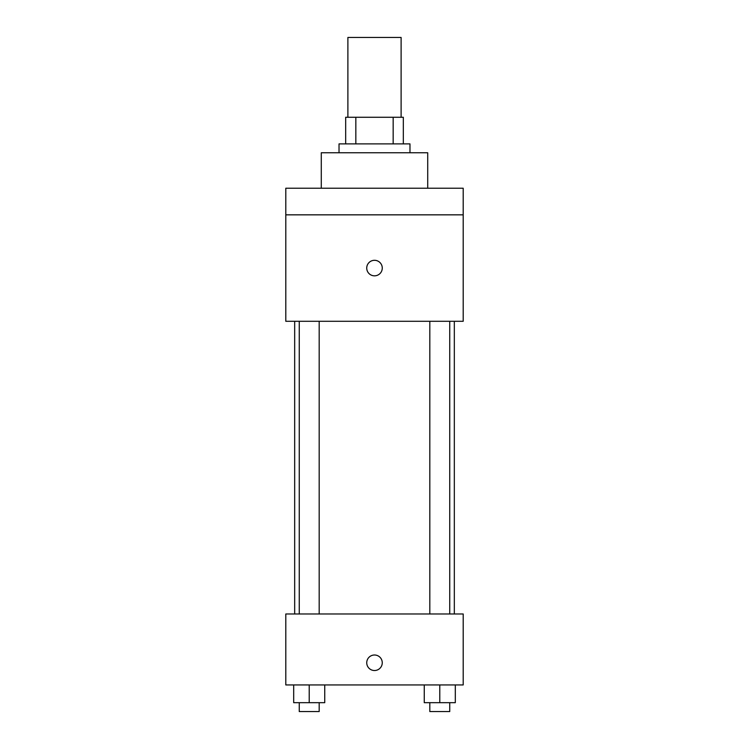 <?xml version="1.0" encoding="UTF-8"?>
<svg xmlns="http://www.w3.org/2000/svg" width="749" height="749" viewBox="0 0 749 749"><rect width="100%" height="100%" fill="white"/><g stroke="black" fill="none" stroke-linecap="round" stroke-linejoin="round"><path stroke-width="1.12" d="M401.108 117.275L401.108 37.45L347.892 37.45L347.892 117.275M355.831 143.883L355.831 117.275L345.673 117.275L345.673 143.883L345.673 117.275M355.831 117.275L403.327 117.275L403.327 143.883M393.169 143.883L393.169 117.275M339.025 152.759L339.025 143.883L409.975 143.883L409.975 152.759M427.716 188.233L427.716 152.759L321.284 152.759L321.284 188.233M285.8 188.233L463.2 188.233L463.2 214.841L285.8 214.841L285.8 188.233M463.2 214.841L463.2 321.284L285.8 321.284L285.8 214.841M374.5 275.829A7.762 7.762 0 0 1 367.778 264.182A7.762 7.762 0 0 1 381.222 264.182A7.762 7.762 0 0 1 374.5 275.829M285.8 613.983L463.2 613.983L463.2 684.942L285.8 684.942L285.8 613.983M374.5 670.524A7.762 7.762 0 0 1 367.778 658.886A7.762 7.762 0 0 1 381.222 658.886A7.762 7.762 0 0 1 374.5 670.524M424.262 684.942L424.262 702.684L455.308 702.684L455.308 684.942L455.308 702.684M439.785 702.684L439.785 684.942M449.746 702.684L449.746 711.55L429.814 711.55L429.814 702.684M293.692 684.942L293.692 702.684L324.738 702.684L324.738 684.942L324.738 702.684M309.215 702.684L309.215 684.942M319.186 702.684L319.186 711.55L299.254 711.55L299.254 702.684M454.325 613.983L454.325 321.284M294.675 613.983L294.675 321.284M429.814 321.284L429.814 613.983M449.746 321.284L449.746 613.983M319.186 613.983L319.186 321.284M299.254 613.983L299.254 321.284"/></g></svg>
